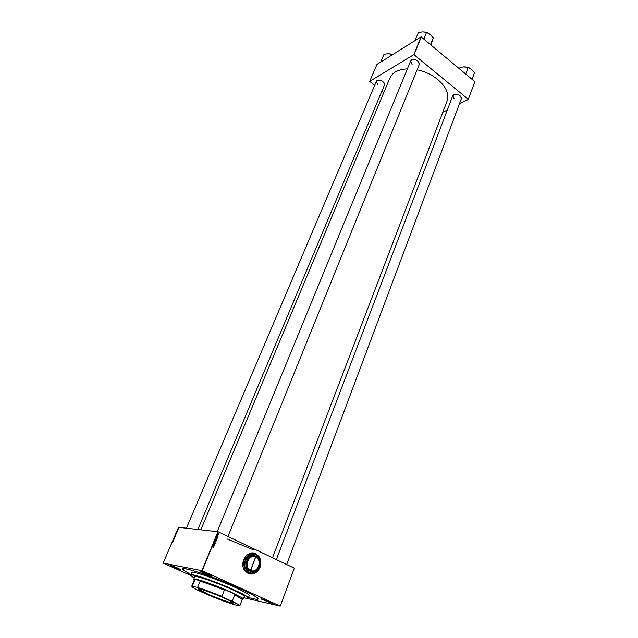 <?xml version="1.0" encoding="UTF-8"?>
<svg xmlns="http://www.w3.org/2000/svg" width="638" height="638" viewBox="0 0 638 638"><rect width="100%" height="100%" fill="white"/><g stroke="black" fill="none" stroke-linecap="round" stroke-linejoin="round"><path stroke-width="0.96" d="M260.511 565.715C261.253 562.237 260.727 559.151 258.924 556.464L255.702 553.712C247.831 549.358 238.851 562.509 244.529 570.316L248.023 573.395C252.72 575.029 256.54 573.395 259.491 568.49M249.825 573.969C253.836 574.431 257.018 572.653 259.379 568.633M260.535 565.428L259.897 558.258M259.419 557.301L255.663 553.712L253.493 553.05M209.057 574.344C211.633 575.54 212.558 576.146 211.84 576.162L200.803 571.736C200.818 571.154 203.57 572.023 209.057 574.344M200.922 571.449L203.897 573.107L211.952 575.883M269.651 601.793L272.067 603.373L261.325 599.13C261.452 598.619 264.228 599.505 269.651 601.793M261.444 598.875L272.147 603.109M178.098 568.171L180.897 569.917L170.498 565.715C170.545 565.228 173.073 566.05 178.098 568.171M170.633 565.483L180.961 569.662M376.005 82.222L376.891 80.683C378.717 79.854 380.766 80.213 383.031 81.776L384.634 84.041L384.148 85.755M197.876 529.468L384.467 85.006L383.972 82.717M410.29 61.814L411.327 60.036C413.336 59.111 415.513 59.478 417.866 61.136L419.421 63.377L418.919 65.379M227.973 536.454L419.254 64.542L418.552 61.798M452.47 96.442L453.379 94.759C455.42 93.754 457.653 94.089 460.078 95.756L461.457 97.702L461.027 99.56M286.661 564.518L461.33 98.762L460.652 96.306M190.969 574.591L183.848 570.292C175.155 563.952 211.752 575.58 239.154 588.148C255.224 595.597 261.054 599.353 256.643 599.409L248.509 597.607M253.43 549.852L226.984 538.895M272.506 557.748L447.094 101.019C449.335 94.057 446.217 86.88 437.756 79.495C431.806 74.718 424.932 71.48 417.132 69.773M407.395 68.872C398.287 69.375 392.434 72.461 389.842 78.115L200.842 529.795M294.301 568.203L280.241 606.1L294.301 568.203M246.22 598.261L280.241 606.1M216.25 538.887L216.673 539.78L215.612 539.692L216.123 538.998M217.159 537.643L216.521 536.773L217.741 537.132L216.968 537.619M213.435 547.691L212.964 547.787L213.291 547.452L212.47 546.654L213.275 547.667M214.719 543.576L214.328 544.381L214.751 543.783L213.897 544.015L213.746 543.496L214.504 543.544M214.408 541.933L215.237 543.233L214.009 542.898L215.118 543.05L214.408 541.933M215.333 541.104L215.764 542.005L214.703 541.909L214.639 541.327L215.221 541.223M202.206 570.715L163.176 563.075L178.504 527.323L218.188 531.781L202.206 570.715L280.178 606.052M218.188 531.781L294.254 568.147M216.035 540.258L216.011 541.343L214.966 540.577L215.197 540.059L215.859 540.234M213.403 546.798L212.765 545.929L213.993 546.28L213.212 546.774M213.467 545.53L214.049 546.144L212.996 545.378L214.185 545.307L213.347 544.517L214.4 545.283L213.148 545.49M218.116 536.255L217.303 536.08L217.67 535.577L217.399 535.984L218.013 535.816L217.997 536.247M217.143 538.504L216.92 539.126L215.875 538.36L216.665 537.786L217 538.488M218.667 533.432L219.001 534.102L218.531 534.277L218.379 533.392M218.212 535.019L217.885 534.413L217.901 534.987M176.224 533.551L175.897 534.516L176.311 533.591M176.933 532.275L176.742 531.797L177.332 531.693L176.933 532.275M174.589 537.738L174.238 538.504L174.597 537.738M174.708 536.542L174.932 537.308L174.326 537.427L174.9 537.196L174.708 536.542M175.354 535.593L175.019 536.558L175.434 535.633M201.951 570.619L217.933 531.693M175.873 534.7L175.673 535.569L175.243 535.29L175.913 534.716M173.321 540.705L173.137 540.211L173.727 540.115L173.321 540.705M173.576 539.676L173.688 538.911L174.118 539.19L173.576 539.676M176.774 532.961L176.551 533.528L176.12 533.248L176.551 532.555L176.774 532.961M178.473 528.471L178.257 529.181L178.552 528.503M163.176 563.075L190.969 575.54M474.824 81.784L468.268 99.456L474.824 81.784M442.812 112.224L447.334 109.951M459.4 103.906L468.268 99.456M421.112 36.845L376.962 64.406L369.697 81.361L413.791 54.677L421.112 36.845L474.816 81.64M421.319 36.884L414.006 54.708L468.26 99.313M369.697 81.361L374.666 85.38M381.915 91.075L383.805 92.55M378.302 80.244L376.324 81.473L377.808 84.782M454.918 94.217L452.773 95.644L454.096 98.73M413.057 59.525L410.633 60.985L412.084 64.47M175.697 535.505L175.243 535.29M175.346 535.194L175.594 534.78L175.346 535.194M175.889 535.067L175.482 535.282M175.418 536.175L174.94 535.984M173.233 541.207L172.794 541M173.496 540.298L173.065 540.37M173.815 539.915L173.353 539.7M174.094 539.254L173.632 539.046M177.109 531.877L176.678 531.948M176.574 533.464L176.12 533.248M176.678 533.224L176.319 532.794M175.817 534.221L176.168 533.679L175.817 534.221M214.99 540.506L215.74 540.314M215.78 540.274L216.202 540.41M215.596 540.857L215.947 541.112L215.979 540.394L215.293 540.817M214.783 541.742L215.636 541.933L215.269 541.239L214.615 541.718M214.049 542.802L215.118 543.05M213.73 543.847L214.216 543.975M212.749 545.976L213.993 546.28M213.993 545.378L213.571 545.402M216.505 536.829L217.741 537.132M215.899 538.289L217.087 538.727M216.928 538.719L216.226 537.938M215.524 539.501L215.971 539.86M216.051 539.876L216.489 539.293L215.684 539.174M218.172 533.631L218.483 534.245M218.292 534.094L218.898 534.054L218.284 533.639M207.581 594.098L198.729 589.624C194.446 586.753 211.449 592.367 224.201 598.085C231.881 601.562 234.656 603.245 232.527 603.141C227.335 602.017 219.017 599.002 207.581 594.098M198.354 588.938L207.677 593.994C219.041 598.875 227.311 601.873 232.471 602.982L233.261 602.902M195.507 576.409L194.869 576.616L193.8 579.208L194.917 579.041C198.897 579.288 217.478 585.955 230.557 591.873L242.576 598.101L243.269 599.002L244.29 596.386L243.963 595.796M231.546 600.765L239.944 605.462L242.273 599.465L234.72 594.783L236.642 594.975L222.869 588.802L224.361 590.15C214.854 586.178 206.776 583.204 200.133 581.21L201.257 580.835L194.167 579.304L194.805 580.054L194.199 580.237L191.751 586.186L192.62 586.298C190.555 586.306 193.202 588.053 200.571 591.53L209.272 595.374C218.754 599.337 226.897 602.368 233.707 604.481L238.596 605.693C239.936 605.861 240.055 605.542 238.955 604.728L222.566 596.777C212.51 592.574 204.064 589.432 197.222 587.359L192.62 586.298M201.257 580.835L194.167 579.304M236.642 594.975L222.869 588.802M224.361 590.15L221.928 596.267L222.566 596.777M234.72 594.783L232.328 600.884M194.805 580.054L192.341 586.027M197.222 587.359L221.928 596.267M200.133 581.21L197.66 587.255M244.051 597.001L244.745 596.785C244.721 595.82 240.406 593.38 231.801 589.456C216.091 582.303 194.032 574.79 194.263 576.592L194.614 577.223M244.123 596.817L244.753 596.682M243.756 597.75C247.863 598.739 249.051 598.508 247.321 597.064C245.271 595.493 240.662 593.077 233.484 589.823C218.332 582.941 196.759 575.229 192.197 575.013C189.957 574.87 190.666 575.851 194.311 577.972M190.898 575.332L192.102 574.758C196.695 574.966 218.403 582.725 233.652 589.656C240.869 592.925 245.51 595.358 247.568 596.937L248.046 598.197M248.357 597.989L249.291 595.573C249.291 594.449 244.394 591.649 234.624 587.175C216.721 578.985 191.544 570.468 191.807 572.573L190.81 574.974M248.533 597.543C254.219 599.146 257.281 599.584 257.704 598.875C257.72 597.447 251.444 593.85 238.883 588.084C215.684 577.462 183.034 566.424 183.441 569.168C183.266 569.981 185.778 571.768 191.001 574.527M194.327 576.505L194.694 577.039M429.717 43.902L429.254 43.52M417.26 39.253L415.649 39.189L415.29 40.481M415.649 39.189L418.4 32.514L422.699 31.908L426.647 32.211L430.148 34.548L433.266 37.794L431.017 44.995M430.538 44.588L433.266 37.794M430.562 44.485L429.557 43.647M425.147 40.082L423.903 38.918L426.647 32.211M430.953 35.313L427.412 32.857M425.658 32.251L422.699 31.908M416.893 39.141L415.418 40.066M391.03 55.618L391.676 54.094L392.458 54.732M382.76 60.785L381.261 60.698L384.004 54.286L388.016 53.744L391.676 54.094M381.261 60.698L380.974 61.894M390.863 54.118L387.665 53.767M382.417 60.674L381.085 61.511M466.92 75.037L465.748 73.92L468.26 67.261L471.586 69.454L468.946 67.843M472.032 79.311L470.828 78.299M472.072 79.216L474.552 72.557L472.264 70.092M459.48 68.808L460.022 67.389L464.305 66.87L468.26 67.261M467.359 67.277L463.531 66.91M255.591 557.03L250.567 570.627C257.64 574.009 262.96 560.188 255.886 556.974L255.591 557.03C248.772 553.648 243.453 567.158 250.415 570.3M255.575 556.822L255.575 556.83C248.557 553.345 243.078 567.246 250.256 570.476M253.661 572.366L259.323 567.278L259.802 562.509L258.621 557.748L252.377 554.781L245.893 559.965L246.14 568.865L246.587 569.582L252.887 572.509L253.661 572.366M251.603 554.916L245.893 559.965M245.558 560.818L246.14 568.865M246.587 569.582L252.887 572.509M244.625 565.061C244.984 568.554 246.515 570.994 249.219 572.382C252.01 573.538 254.666 573.052 257.194 570.922C259.594 568.61 260.711 565.715 260.559 562.23C260.2 558.776 258.685 556.352 256.021 554.948C253.262 553.768 250.606 554.231 248.062 556.32C245.63 558.617 244.482 561.528 244.625 565.061L244.529 569.104L243.836 564.925L243.939 560.882L244.625 565.061M252.034 573.801L245.606 570.819L252.034 573.801L253.9 573.458L259.674 568.259L260.456 566.233L260.559 562.23L259.857 558.098L258.797 556.4L252.433 553.377L250.575 553.696L244.745 558.84L250.575 553.696M244.529 569.104L245.606 570.819M244.745 558.84L243.939 560.882M246.292 564.917C246.595 567.876 247.895 569.949 250.184 571.13C252.552 572.111 254.801 571.696 256.947 569.894C258.98 567.932 259.937 565.475 259.802 562.509C259.499 559.582 258.215 557.524 255.95 556.336C253.605 555.331 251.356 555.722 249.195 557.5C247.137 559.454 246.164 561.918 246.292 564.917M250.399 570.547L255.702 556.95L250.734 570.452C257.608 573.729 262.776 560.308 255.902 557.181M241.587 598.596L242.576 598.101M183.441 569.168L183.664 568.625M257.704 598.875L257.911 598.332M410.633 60.985L217.247 531.614M186.432 528.2L376.548 80.946M276.342 559.582L452.781 95.644"/></g></svg>
